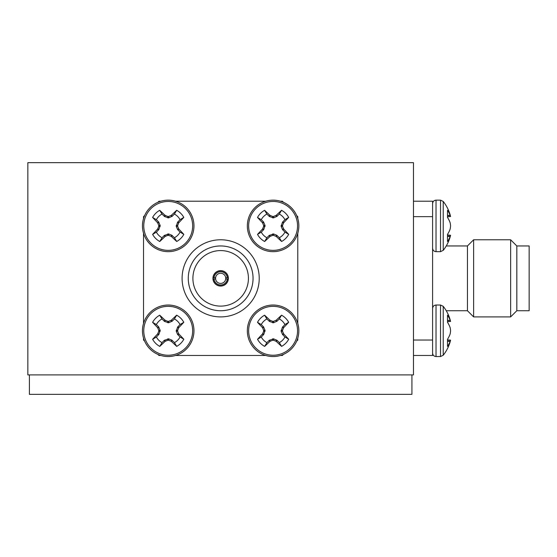 <?xml version="1.0" encoding="UTF-8"?>
<svg xmlns="http://www.w3.org/2000/svg" width="557" height="557" viewBox="0 0 557 557"><rect width="100%" height="100%" fill="white"/><g stroke="black" fill="none" stroke-linecap="round" stroke-linejoin="round"><path stroke-width="0.84" d="M413.468 374.903L27.85 374.903L27.85 162.658L413.468 162.658L413.468 374.903M447.501 341.03L450.202 341.232A39.129 14.962 5.4 0 0 450.564 340.243L447.501 339.951M447.501 339.29A39.429 27.808 172.9 0 0 450.112 334.033A39.429 27.808 172.9 0 1 447.501 339.29L447.501 346.391A39.429 27.808 7.1 0 0 450.112 341.462L447.501 341.267M450.105 327.544L450.202 327.899A39.129 36.031 12.9 0 1 450.564 330.364L450.564 331.192A39.129 36.031 167.1 0 1 450.202 333.678L450.112 334.033M447.501 320.324L450.202 320.352L447.501 320.553M447.501 321.626L450.564 321.333A39.129 14.872 174.6 0 0 450.202 320.352L450.112 320.129A39.429 27.739 173 0 0 447.501 315.206L447.501 322.329A39.429 27.739 7 0 1 450.112 327.572L450.202 327.927A39.129 35.996 12.8 0 1 450.564 330.392L450.564 331.213A39.129 36.031 167.1 0 1 450.202 333.678M516.812 310.736L529.15 310.736L529.15 245.957L516.812 245.957L516.812 310.736L510.644 316.905L510.644 239.782L473.624 239.782L473.624 316.905L510.644 316.905M446.248 245.957L467.448 245.957L467.448 310.736L473.624 316.905M413.468 355.47L432.594 355.47L432.594 201.223L413.468 201.223M432.594 216.645L413.468 216.645M413.468 340.042L432.594 340.042M447.501 215.434L450.112 215.239A39.429 27.739 173 0 0 447.501 210.323L447.501 217.446A39.429 27.739 7 0 1 450.112 222.689L450.202 223.037A39.129 35.996 12.8 0 1 450.564 225.501L450.564 226.323A39.129 36.031 167.1 0 1 450.202 228.795L450.112 229.143A39.429 27.808 172.9 0 1 447.501 234.4L447.501 241.501A39.429 27.808 7.1 0 0 450.112 236.572L447.501 236.377M447.501 216.819L450.592 216.527A39.47 39.47 0 0 0 443.233 201.453L443.233 250.351A39.47 39.47 0 0 0 450.592 235.277L447.501 234.984M450.105 222.661L450.112 222.661A39.429 27.808 7.1 0 0 447.501 217.404M450.112 222.661L450.202 223.009A39.129 36.031 12.9 0 1 450.564 225.481L450.564 226.302A39.129 36.031 167.1 0 1 450.202 228.795M447.501 236.147L450.202 236.349A39.129 14.962 5.4 0 0 450.564 235.353L447.501 235.068M447.501 216.743L450.564 216.45A39.129 14.872 174.6 0 0 450.202 215.468L447.501 215.663M450.112 229.143A39.429 27.808 172.9 0 1 447.501 234.4M447.501 321.709L450.592 321.417A39.47 39.47 0 0 0 443.233 306.343L443.233 355.241A39.47 39.47 0 0 0 450.592 340.16A39.47 39.47 0 0 1 443.233 355.241L440.531 356.55L436.034 356.55C433.966 356.362 432.817 355.213 432.594 353.103M450.112 327.544A39.429 27.808 7.1 0 0 447.501 322.294M279.294 214.062L281.557 210.302A39.429 3.439 134.9 0 0 276.321 215.232L277.045 216.318L273.501 217.878L269.484 216.562L266.88 214.076L264.603 210.323A17.747 17.747 0 0 0 257.501 217.446A39.429 3.439 44.9 0 0 262.431 222.689L263.517 221.958L265.076 225.501L263.76 229.519L261.275 232.13L257.522 234.4A17.747 17.747 0 0 0 264.645 241.501A39.429 3.439 -45.1 0 0 269.887 236.572L269.156 235.486L273.522 233.926L276.718 235.242L279.329 237.728A13.361 13.361 0 0 0 284.94 232.095L282.455 229.498L281.125 226.302L282.441 222.285L284.926 219.674A13.361 13.361 0 0 0 279.294 214.062L277.045 216.318M282.678 221.937L283.764 222.661A39.429 3.439 -45.1 0 0 288.679 217.404A17.747 17.747 0 0 0 281.557 210.302M266.88 214.076A13.361 13.361 0 0 0 261.261 219.709L257.501 217.446M254.862 207.712A25.761 25.761 0 0 0 254.911 244.14A25.761 25.761 0 0 0 291.339 244.091A25.761 25.761 0 0 0 291.29 207.664A25.761 25.761 0 0 0 254.862 207.712M290.364 208.59A24.445 24.445 0 0 0 255.788 208.638A24.445 24.445 0 0 0 255.837 243.214A24.445 24.445 0 0 0 290.413 243.165A24.445 24.445 0 0 0 290.364 208.59M283.764 222.661L283.541 223.009L282.441 222.285M281.125 225.481L282.552 225.481A39.129 3.412 -67.6 0 0 283.541 223.009M282.552 225.481L282.552 226.302L281.125 226.302M282.455 229.498L283.548 228.767A39.129 3.412 -112.6 0 0 282.552 226.302M283.548 228.767L283.771 229.122L282.684 229.846M277.073 235.479L276.349 236.565A39.429 3.439 44.9 0 0 281.598 241.48A17.747 17.747 0 0 0 288.7 234.358A39.429 3.439 -135.1 0 0 283.771 229.122M276.349 236.565L275.993 236.335L276.718 235.242M273.522 233.926L273.522 235.353A39.129 3.412 22.4 0 0 275.993 236.335M273.522 235.353L272.7 235.353L272.7 233.926M269.504 235.256L270.236 236.349A39.129 3.412 -22.6 0 0 272.7 235.353M270.236 236.349L269.887 236.572M291.339 244.091A25.761 25.761 0 0 0 291.29 207.664M263.524 229.874L262.438 229.143A39.429 3.439 134.9 0 0 257.522 234.4M262.438 229.143L262.667 228.795L263.76 229.519M265.076 226.323L263.649 226.323A39.129 3.412 112.4 0 0 262.667 228.795M263.649 226.323L263.649 225.501L265.076 225.501M263.753 222.306L262.66 223.037A39.129 3.412 67.4 0 0 263.649 225.501M262.66 223.037L262.431 222.689M269.135 216.325L269.86 215.239A39.429 3.439 -135.1 0 0 264.603 210.323M269.86 215.239L270.215 215.468L269.484 216.562M272.679 217.878L272.679 216.45A39.129 3.412 -157.6 0 0 270.215 215.468M272.679 216.45L273.501 216.45L273.501 217.878M276.697 216.548L275.966 215.462A39.129 3.412 157.4 0 0 273.501 216.45M275.966 215.462L276.321 215.232M261.275 232.13A13.361 13.361 0 0 0 266.907 237.742L264.645 241.501M261.261 219.709L263.517 221.958M266.907 237.742L269.156 235.486M284.926 219.674L288.679 217.404M284.94 232.095L288.7 234.358M279.329 237.728L281.598 241.48M174.411 214.062L176.673 210.302A39.429 3.439 134.9 0 0 171.431 215.232L172.155 216.318L168.618 217.878L164.594 216.562L161.99 214.076L159.72 210.323A17.747 17.747 0 0 0 152.611 217.446A39.429 3.439 44.9 0 0 157.54 222.689L158.627 221.958L160.193 225.501L158.87 229.519L156.392 232.13L152.632 234.4A17.747 17.747 0 0 0 159.755 241.501A39.429 3.439 -45.1 0 0 164.997 236.572L164.273 235.486L168.639 233.926L171.835 235.242L174.438 237.728A13.361 13.361 0 0 0 180.057 232.095L177.565 229.498L176.235 226.302L177.558 222.285L180.036 219.674A13.361 13.361 0 0 0 174.411 214.062L172.155 216.318M177.787 221.937L178.874 222.661A39.429 3.439 -45.1 0 0 183.796 217.404A17.747 17.747 0 0 0 176.673 210.302M161.99 214.076A13.361 13.361 0 0 0 156.371 219.709L152.611 217.446M149.979 207.712A25.761 25.761 0 0 0 150.021 244.14A25.761 25.761 0 0 0 186.449 244.091A25.761 25.761 0 0 0 186.407 207.664A25.761 25.761 0 0 0 149.979 207.712M185.481 208.59A24.445 24.445 0 0 0 150.905 208.638A24.445 24.445 0 0 0 150.947 243.214A24.445 24.445 0 0 0 185.523 243.165A24.445 24.445 0 0 0 185.481 208.59M178.874 222.661L178.651 223.009L177.558 222.285M176.235 225.481L177.669 225.481A39.129 3.412 -67.6 0 0 178.651 223.009M177.669 225.481L177.669 226.302L176.235 226.302M177.565 229.498L178.658 228.767A39.129 3.412 -112.6 0 0 177.669 226.302M178.658 228.767L178.888 229.122L177.801 229.846M172.183 235.479L171.459 236.565A39.429 3.439 44.9 0 0 176.708 241.48A17.747 17.747 0 0 0 183.817 234.358A39.429 3.439 -135.1 0 0 178.888 229.122M171.459 236.565L171.103 236.335L171.835 235.242M168.639 233.926L168.639 235.353A39.129 3.412 22.4 0 0 171.103 236.335M168.639 235.353L167.817 235.353L167.81 233.926M164.621 235.256L165.352 236.349A39.129 3.412 -22.6 0 0 167.817 235.353M165.352 236.349L164.997 236.572M186.449 244.091A25.761 25.761 0 0 0 186.407 207.664M158.641 229.874L157.554 229.143A39.429 3.439 134.9 0 0 152.632 234.4M157.554 229.143L157.777 228.795L158.87 229.519M160.193 226.323L158.759 226.323A39.129 3.412 112.4 0 0 157.777 228.795M158.759 226.323L158.759 225.501L160.193 225.501M158.863 222.306L157.77 223.037A39.129 3.412 67.4 0 0 158.759 225.501M157.77 223.037L157.54 222.689M164.245 216.325L164.969 215.239A39.429 3.439 -135.1 0 0 159.72 210.323M164.969 215.239L165.325 215.468L164.594 216.562M167.789 217.878L167.789 216.45A39.129 3.412 -157.6 0 0 165.325 215.468M167.789 216.45L168.611 216.45L168.618 217.878M171.807 216.548L171.076 215.462A39.129 3.412 157.4 0 0 168.611 216.45M171.076 215.462L171.431 215.232M156.392 232.13A13.361 13.361 0 0 0 162.017 237.742L159.755 241.501M156.371 219.709L158.627 221.958M162.017 237.742L164.273 235.486M180.036 219.674L183.796 217.404M180.057 232.095L183.817 234.358M174.438 237.728L176.708 241.48M174.411 318.945L176.673 315.185A39.429 3.439 134.9 0 0 171.431 320.122L172.155 321.208L168.618 322.768L164.594 321.445L161.99 318.966L159.72 315.206A17.747 17.747 0 0 0 152.611 322.329A39.429 3.439 44.9 0 0 157.54 327.572L158.627 326.848L160.193 330.392L158.87 334.409L156.392 337.013L152.632 339.29A17.747 17.747 0 0 0 159.755 346.391A39.429 3.439 -45.1 0 0 164.997 341.462L164.273 340.376L168.639 338.809L171.835 340.132L174.438 342.618A13.361 13.361 0 0 0 180.057 336.985L177.565 334.388L176.235 331.192L177.558 327.168L180.036 324.564A13.361 13.361 0 0 0 174.411 318.945L172.155 321.208M177.787 326.82L178.874 327.544A39.429 3.439 -45.1 0 0 183.796 322.294A17.747 17.747 0 0 0 176.673 315.185M161.99 318.966A13.361 13.361 0 0 0 156.371 324.592L152.611 322.329M149.979 312.595A25.761 25.761 0 0 0 150.021 349.03A25.761 25.761 0 0 0 186.449 348.981A25.761 25.761 0 0 0 186.407 312.554A25.761 25.761 0 0 0 149.979 312.595M185.481 313.48A24.445 24.445 0 0 0 150.905 313.521A24.445 24.445 0 0 0 150.947 348.097A24.445 24.445 0 0 0 185.523 348.055A24.445 24.445 0 0 0 185.481 313.48M178.874 327.544L178.651 327.899L177.558 327.168M176.235 330.371L177.669 330.364A39.129 3.412 -67.6 0 0 178.651 327.899M177.669 330.364L177.669 331.192L176.235 331.192M177.565 334.388L178.658 333.65A39.129 3.412 -112.6 0 0 177.669 331.192M178.658 333.65L178.888 334.005L177.801 334.736M172.183 340.362L171.459 341.455A39.429 3.439 44.9 0 0 176.708 346.37A17.747 17.747 0 0 0 183.817 339.248A39.429 3.439 -135.1 0 0 178.888 334.005M171.459 341.455L171.103 341.225L171.835 340.132M168.639 338.809L168.639 340.243A39.129 3.412 22.4 0 0 171.103 341.225M168.639 340.243L167.817 340.243L167.81 338.816M164.621 340.139L165.352 341.232A39.129 3.412 -22.6 0 0 167.817 340.243M165.352 341.232L164.997 341.462M186.449 348.981A25.761 25.761 0 0 0 186.407 312.554M158.641 334.757L157.554 334.033A39.429 3.439 134.9 0 0 152.632 339.29M157.554 334.033L157.777 333.678L158.87 334.409M160.193 331.213L158.759 331.213A39.129 3.412 112.4 0 0 157.777 333.678M158.759 331.213L158.759 330.392L160.193 330.392M158.863 327.196L157.77 327.927A39.129 3.412 67.4 0 0 158.759 330.392M157.77 327.927L157.54 327.572M164.245 321.215L164.969 320.129A39.429 3.439 -135.1 0 0 159.72 315.206M164.969 320.129L165.325 320.352L164.594 321.445M167.789 322.768L167.789 321.333A39.129 3.412 -157.6 0 0 165.325 320.352M167.789 321.333L168.611 321.333L168.618 322.768M171.807 321.438L171.076 320.345A39.129 3.412 157.4 0 0 168.611 321.333M171.076 320.345L171.431 320.122M156.392 337.013A13.361 13.361 0 0 0 162.017 342.632L159.755 346.391M156.371 324.592L158.627 326.848M162.017 342.632L164.273 340.376M180.036 324.564L183.796 322.294M180.057 336.985L183.817 339.248M174.438 342.618L176.708 346.37M279.294 318.945L281.557 315.185A39.429 3.439 134.9 0 0 276.321 320.122L277.045 321.208L273.501 322.768L269.484 321.445L266.88 318.966L264.603 315.206A17.747 17.747 0 0 0 257.501 322.329A39.429 3.439 44.9 0 0 262.431 327.572L263.517 326.848L265.076 330.392L263.76 334.409L261.275 337.013L257.522 339.29A17.747 17.747 0 0 0 264.645 346.391A39.429 3.439 -45.1 0 0 269.887 341.462L269.156 340.376L273.522 338.809L277.073 340.362L279.329 342.618A13.361 13.361 0 0 0 284.94 336.985L282.455 334.388L281.125 331.192L282.441 327.168L284.926 324.564A13.361 13.361 0 0 0 279.294 318.945L277.045 321.208M282.678 326.82L283.764 327.544A39.429 3.439 -45.1 0 0 288.679 322.294A17.747 17.747 0 0 0 281.557 315.185M266.88 318.966A13.361 13.361 0 0 0 261.261 324.592L257.501 322.329M254.862 312.595A25.761 25.761 0 0 0 254.911 349.03A25.761 25.761 0 0 0 291.339 348.981A25.761 25.761 0 0 0 291.29 312.554A25.761 25.761 0 0 0 254.862 312.595M290.364 313.48A24.445 24.445 0 0 0 255.788 313.521A24.445 24.445 0 0 0 255.837 348.097A24.445 24.445 0 0 0 290.413 348.055A24.445 24.445 0 0 0 290.364 313.48M283.764 327.544L283.541 327.899L282.441 327.168M281.125 330.371L282.552 330.364A39.129 3.412 -67.6 0 0 283.541 327.899M282.552 330.364L282.552 331.192L281.125 331.192M282.455 334.388L283.548 333.65A39.129 3.412 -112.6 0 0 282.552 331.192M283.548 333.65L283.771 334.005L282.684 334.736M277.073 340.362L276.349 341.455A39.429 3.439 44.9 0 0 281.598 346.37A17.747 17.747 0 0 0 288.7 339.248A39.429 3.439 -135.1 0 0 283.771 334.005M276.349 341.455L275.993 341.225L276.718 340.132M273.522 338.809L273.522 340.243A39.129 3.412 22.4 0 0 275.993 341.225M273.522 340.243L272.7 340.243L272.7 338.816M269.504 340.139L270.236 341.232A39.129 3.412 -22.6 0 0 272.7 340.243M270.236 341.232L269.887 341.462M291.339 348.981A25.761 25.761 0 0 0 291.29 312.554M263.524 334.757L262.438 334.033A39.429 3.439 134.9 0 0 257.522 339.29M262.438 334.033L262.667 333.678L263.76 334.409M265.076 331.213L263.649 331.213A39.129 3.412 112.4 0 0 262.667 333.678M263.649 331.213L263.649 330.392L265.076 330.392M263.753 327.196L262.66 327.927A39.129 3.412 67.4 0 0 263.649 330.392M262.66 327.927L262.431 327.572M269.135 321.215L269.86 320.129A39.429 3.439 -135.1 0 0 264.603 315.206M269.86 320.129L270.215 320.352L269.484 321.445M272.679 322.768L272.679 321.333A39.129 3.412 -157.6 0 0 270.215 320.352M272.679 321.333L273.501 321.333L273.501 322.768M276.697 321.438L275.966 320.345A39.129 3.412 157.4 0 0 273.501 321.333M275.966 320.345L276.321 320.122M261.275 337.013A13.361 13.361 0 0 0 266.907 342.632L264.645 346.391M261.261 324.592L263.517 326.848M266.907 342.632L269.156 340.376M284.926 324.564L288.679 322.294M284.94 336.985L288.7 339.248M279.329 342.618L281.598 346.37M259.221 278.347A38.558 38.558 0 0 1 220.656 316.905A38.558 38.558 0 0 1 182.097 278.347A38.558 38.558 0 0 1 220.656 239.782A38.558 38.558 0 0 1 259.221 278.347M248.422 278.347A27.766 27.766 0 0 0 220.656 250.58A27.766 27.766 0 0 0 192.896 278.347A27.766 27.766 0 0 0 220.656 306.113A27.766 27.766 0 0 0 248.422 278.347M188.266 278.347A32.39 32.39 0 0 0 220.656 310.736A32.39 32.39 0 0 0 253.052 278.347A32.39 32.39 0 0 0 220.656 245.957A32.39 32.39 0 0 0 188.266 278.347M228.37 278.347A7.714 7.714 0 0 0 220.656 270.632A7.714 7.714 0 0 0 212.948 278.347A7.714 7.714 0 0 0 220.656 286.061A7.714 7.714 0 0 0 228.37 278.347M157.875 354.384L158.961 355.47L160.834 355.47M175.594 355.47L265.724 355.47M280.484 355.47L282.357 355.47L283.443 354.384M297.779 338.169L297.779 340.042L296.693 341.135M297.779 323.408L297.779 233.279M297.779 218.525L297.779 216.645L296.693 215.559M280.484 201.223L282.357 201.223L283.443 202.309M265.724 201.223L175.594 201.223M160.834 201.223L158.961 201.223L157.875 202.309M143.532 218.525L143.532 216.645L144.625 215.559M143.532 233.279L143.532 323.408M143.532 338.169L143.532 340.042L144.625 341.135M213.122 278.96L215.608 278.96A5.09 5.09 0 0 1 215.608 277.727L213.122 277.727A7.561 7.561 0 0 0 220.656 285.901A7.561 7.561 0 0 0 228.189 277.727A7.561 7.561 0 0 0 220.656 270.786A7.561 7.561 0 0 0 213.122 277.727M228.189 277.727L225.71 277.727A5.09 5.09 0 0 0 215.608 277.727M225.71 277.727A5.09 5.09 0 0 1 225.71 278.96L228.189 278.96M227.263 278.96A6.635 6.635 0 0 1 214.055 278.96M215.608 278.96A5.09 5.09 0 0 0 225.71 278.96M214.055 277.727A6.635 6.635 0 0 1 227.263 277.727M411.922 374.903L411.922 394.342L29.396 394.342L29.396 374.903M436.034 251.66L436.034 200.144L440.531 200.144L443.233 201.453L440.531 200.144L440.531 251.66L436.034 251.66C433.966 251.479 432.817 250.33 432.594 248.22M443.233 306.343L440.531 305.027L440.531 356.55L436.034 356.55L436.034 305.027C433.966 305.215 432.817 306.364 432.594 308.474M450.592 321.417A39.47 39.47 0 0 0 446.248 310.736L467.448 310.736M467.448 245.957L473.624 239.782M516.812 245.957L510.644 239.782M436.034 200.144C433.966 200.325 432.817 201.474 432.594 203.583M440.531 251.66L443.233 250.351M440.531 305.027L436.034 305.027M440.531 356.55L443.233 355.241M447.501 339.867L450.592 340.16"/></g></svg>
